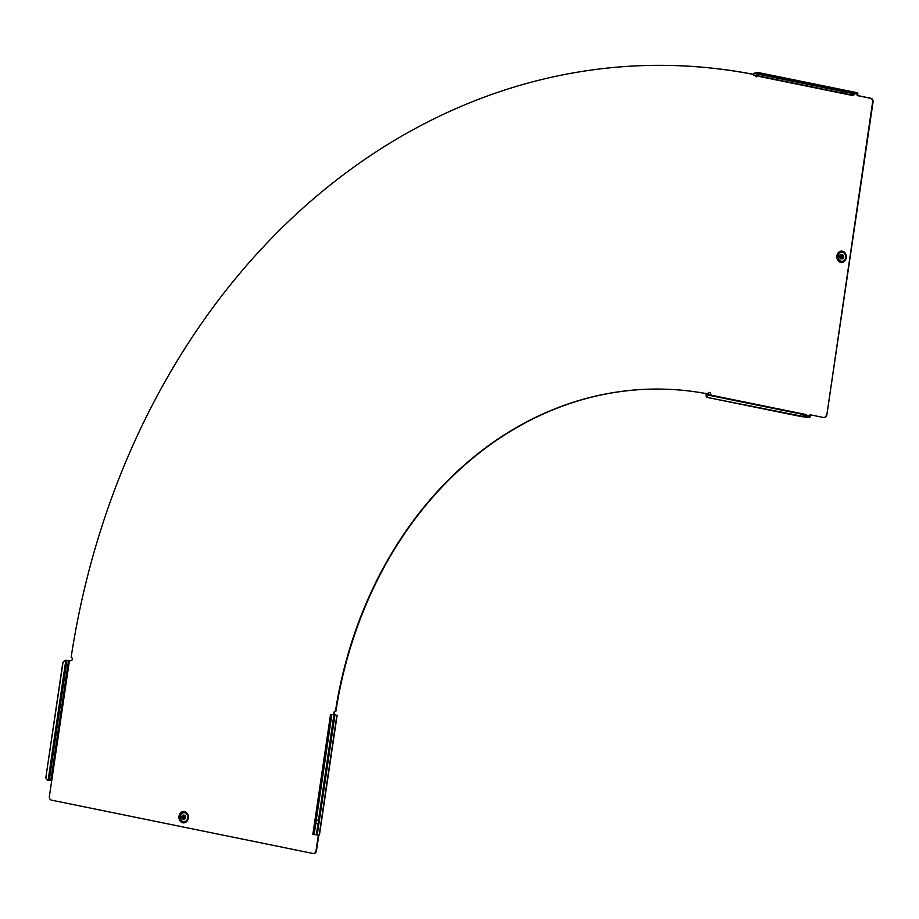 <?xml version="1.0" encoding="UTF-8"?>
<svg xmlns="http://www.w3.org/2000/svg" width="919" height="919" viewBox="0 0 919 919"><rect width="100%" height="100%" fill="white"/><g stroke="black" fill="none" stroke-linecap="round" stroke-linejoin="round"><path stroke-width="1.38" d="M183.811 815.107A2.114 1.758 91.4 0 1 183.972 819.311A2.114 1.758 91.4 0 1 183.708 819.288M183.134 819.277A2.114 1.758 -88.6 0 0 183.49 815.084A2.114 1.758 -88.6 0 0 183.134 819.277M183.628 815.877A1.333 1.103 -88.6 0 0 183.249 818.507A1.333 1.103 -88.6 0 0 183.628 815.877M183.972 816.026A1.333 1.103 -88.6 0 0 183.915 818.381M841.034 258.859A2.114 1.758 -88.6 0 0 841.39 254.666A2.114 1.758 -88.6 0 0 841.034 258.859M841.712 254.689A2.114 1.758 91.4 0 1 843.665 256.987A2.114 1.758 91.4 0 1 841.609 258.871M841.873 255.608A1.333 1.103 -88.6 0 0 841.815 257.963M841.54 255.459A1.333 1.103 -88.6 0 0 841.149 258.09A1.333 1.103 -88.6 0 0 841.54 255.459M806.514 414.951L805.549 415.468A3.251 2.091 157.5 0 1 801.701 416.675L801.471 416.123A3.251 2.091 -22.5 0 0 805.32 414.917L805.802 414.572A1.436 0.793 -78.5 0 1 806.009 414.526A1.436 0.793 -78.5 0 1 806.089 414.538A1.436 0.793 -78.5 0 1 806.514 414.951L806.79 417.088L803.826 416.491M706.918 394.32A1.436 0.793 101.5 0 0 706.837 394.297A1.436 0.793 101.5 0 0 706.768 394.285A1.436 0.793 101.5 0 0 706.137 394.688L706.171 394.768M805.32 414.917L706.137 394.688M810.455 414.837L810.259 416.181A1.436 0.793 -78.5 0 1 809.248 417.571L807.296 417.513L805.894 415.296M49.235 780.518L50.97 768.812L49.235 780.518L48.098 780.392L65.777 660.681A3.251 3.182 120.7 0 0 62.848 663.495L62.699 663.403A3.251 3.182 -59.3 0 1 65.628 660.6M313.299 853.51A3.251 2.7 -88.6 0 0 316.033 850.799L316.469 850.81A3.251 2.7 91.4 0 1 313.735 853.521L313.299 853.51A3.251 2.7 -88.6 0 1 312.897 853.464L51.567 800.162A3.251 2.7 -88.6 0 1 49.385 796.417L69.453 660.531L65.789 660.612M318.043 820.345A1.792 1.746 120.7 0 1 318.296 820.541L318.433 820.633A1.792 1.746 120.7 0 0 316.216 820.46L331.311 714.787A3.251 0.632 97.5 0 1 331.311 718.187L330.553 718.095A3.251 0.632 -82.5 0 0 330.553 714.695L331.322 714.706M663.633 389.139A390.713 323.959 -88.6 0 0 335.894 711.168L335.458 711.157A1.792 1.482 -88.6 0 0 334.93 714.672L330.564 714.614M707.86 393.929A1.792 1.482 91.4 0 1 709.583 392.459A1.792 1.482 91.4 0 0 708.296 393.941L707.86 393.929A390.713 323.959 -88.6 0 0 663.415 389.139A390.713 323.959 -88.6 0 0 335.458 711.157A1.792 1.482 -88.6 0 0 335.366 714.683L331.69 714.637M870.431 98.264L870.867 98.276A3.251 2.7 91.4 0 1 873.05 102.02L872.613 102.009A3.251 2.7 -88.6 0 0 870.431 98.264L857.163 95.553L857.37 94.14L854.865 93.635L853.544 95.392A1.436 0.793 -78.5 0 1 853.395 95.507L852.545 95.151A3.251 1.723 -144.1 0 0 849.213 92.83L755.269 73.669A3.251 1.723 -144.1 0 0 753.591 74.06A3.251 1.723 -144.1 0 0 753.419 74.933L753.408 74.841M313.712 834.532L312.874 834.395A3.251 0.632 -82.5 0 0 313.793 831.546L314.551 831.638A3.251 0.632 97.5 0 1 313.632 834.486L312.874 834.395L330.553 714.695L331.311 714.787M872.613 102.009L826.859 414.814A3.251 2.7 91.4 0 1 823.906 417.502M873.05 102.02L826.859 414.814M69.453 660.531L70.625 660.772A1.792 1.482 91.4 0 0 71.154 657.246A714.465 592.399 91.4 0 1 671.295 65.479A714.465 592.399 91.4 0 1 753.431 74.416M671.513 65.49A714.465 592.399 91.4 0 1 671.732 65.49A714.465 592.399 91.4 0 1 753.442 74.347M316.033 850.799L318.365 834.98M709.583 392.459A1.792 1.482 91.4 0 1 710.778 394.515L710.697 395.078M807.181 416.56L809.363 416.801L810.03 414.756L823.298 417.456A3.251 2.7 -88.6 0 0 826.422 414.802M757.624 76.116A1.792 1.482 91.4 0 1 755.05 75.588M65.72 660.267L71.062 660.772A1.792 1.482 91.4 0 1 71.062 660.772L70.625 660.772M756.636 76.794A1.792 1.482 91.4 0 1 755.51 75.691M870.867 98.276L857.599 95.565L857.806 94.152A1.436 0.793 -78.5 0 0 857.301 92.739L758.049 72.498A1.436 0.793 101.5 0 0 757.968 72.486L756.015 72.44A1.436 0.793 101.5 0 0 755.384 72.831L755.223 73.072M316.469 850.81L318.801 834.992M319.318 835.003L317.239 834.957L334.941 715.097M318.479 822.103L318.02 823.47L319.123 822.229L318.433 820.633L333.896 714.925M318.296 820.541L318.514 821.908M313.632 834.486L317.239 834.957M314.137 834.578L315.837 823.056A1.792 1.746 120.7 0 0 318.02 823.47L316.331 834.866M316.216 823.413A1.792 1.746 120.7 0 0 317.882 823.39M313.793 831.546L330.553 718.095M314.551 831.638L331.311 718.187M49.281 780.231L51.751 780.392M50.913 768.973L66.903 660.681M66.157 660.554L66.938 660.658L51.303 766.377M47.524 780.105A3.251 3.182 -59.3 0 1 45.95 776.854L62.699 663.403M45.95 776.854L62.848 663.495M46.088 776.946A3.251 3.182 120.7 0 0 48.098 780.392M801.701 416.675L707.756 397.525A3.251 2.091 157.5 0 1 706.366 396.526A3.251 2.091 157.5 0 1 706.286 396.238M801.471 416.123L707.756 397.525M706.206 394.699A3.251 2.091 -22.5 0 0 706.148 395.974A3.251 2.091 -22.5 0 0 707.527 396.974M849.213 92.83L849.604 92.291A3.251 1.723 35.9 0 1 852.924 94.611L854.865 92.83L857.22 92.727A1.436 0.793 -78.5 0 1 857.301 92.739M854.865 92.83L854.865 93.635L857.14 93.497L857.37 94.14M844.458 91.245L844.561 90.499L756.015 72.44M844.618 91.28L844.733 90.533L755.384 72.831M855.267 92.681L845.193 91.153A1.792 1.149 -22.5 0 1 845.193 91.395M853.395 95.507L854.659 93.129M853.027 95.576L753.787 75.335A1.436 0.793 -78.5 0 1 753.362 74.921M842.045 92.808L844.193 93.244M849.604 92.291L755.659 73.129L755.269 73.669M753.833 73.819A3.251 1.723 35.9 0 1 753.971 73.52A3.251 1.723 35.9 0 1 755.659 73.129M188.292 818.14A5.686 4.71 91.4 0 1 182.824 822.804A5.686 4.71 91.4 0 1 179.01 816.244A5.686 4.71 91.4 0 1 184.478 811.592A5.686 4.71 91.4 0 1 188.292 818.14M187.89 818.036A4.997 4.147 91.4 0 1 183.088 822.126A4.997 4.147 91.4 0 1 179.733 816.371A4.997 4.147 91.4 0 1 184.547 812.27A4.997 4.147 91.4 0 1 187.89 818.036M180.308 816.451A4.549 3.768 91.4 0 1 184.685 812.718A4.549 3.768 91.4 0 1 187.729 817.967A4.549 3.768 91.4 0 1 183.352 821.689A4.549 3.768 91.4 0 1 180.308 816.451M180.158 816.428A4.687 3.883 91.4 0 1 184.673 812.58A4.687 3.883 91.4 0 1 187.809 817.99A4.687 3.883 91.4 0 1 183.306 821.827A4.687 3.883 91.4 0 1 180.158 816.428M842.39 251.174A5.686 4.71 91.4 0 1 846.204 257.722A5.686 4.71 91.4 0 1 840.736 262.386A5.686 4.71 91.4 0 1 836.922 255.827A5.686 4.71 91.4 0 1 842.39 251.174M842.447 251.852A4.997 4.147 91.4 0 1 845.802 257.619A4.997 4.147 91.4 0 1 840.988 261.708A4.997 4.147 91.4 0 1 837.634 255.953A4.997 4.147 91.4 0 1 842.447 251.852M841.264 261.272A4.549 3.768 91.4 0 1 838.208 256.033A4.549 3.768 91.4 0 1 842.585 252.3A4.549 3.768 91.4 0 1 845.641 257.55A4.549 3.768 91.4 0 1 841.264 261.272M841.207 261.41A4.687 3.883 91.4 0 1 838.059 256.01A4.687 3.883 91.4 0 1 842.574 252.162A4.687 3.883 91.4 0 1 845.721 257.573A4.687 3.883 91.4 0 1 841.207 261.41M809.823 416.169L806.756 415.537M319.203 835.003L336.894 715.143M50.855 780.277L68.557 660.416M66.501 660.393L65.709 660.531M809.363 416.801L807.089 416.33M807.146 417.49L803.137 416.675M805.802 414.572L806.158 415.445M857.22 92.727L757.968 72.486M854.636 93.072L845.193 91.153M852.545 95.151L753.419 74.933M183.972 819.311L183.386 819.3M841.287 258.882L841.873 258.905M319.444 834.969L337.147 715.108M312.839 834.418L330.53 714.58M807.215 417.513L803.114 416.675M806.089 414.538L706.837 394.297M841.39 254.666L841.976 254.678M184.064 815.096L183.49 815.084"/></g></svg>
